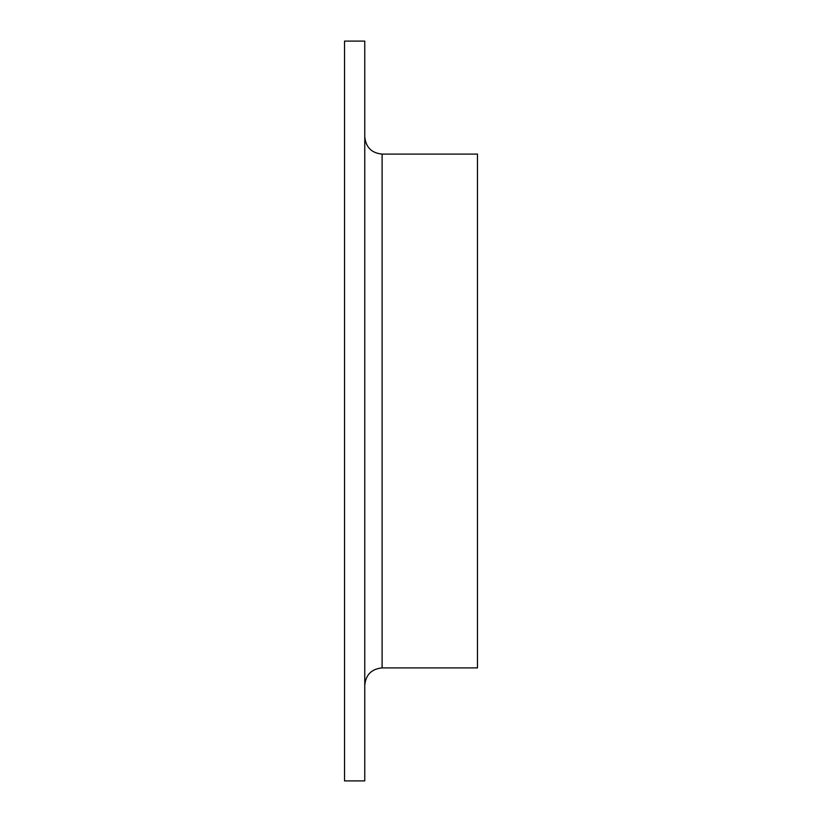 <?xml version="1.0" encoding="UTF-8"?>
<svg xmlns="http://www.w3.org/2000/svg" width="822" height="822" viewBox="0 0 822 822"><rect width="100%" height="100%" fill="white"/><g stroke="black" fill="none" stroke-linecap="round" stroke-linejoin="round"><path stroke-width="1.23" d="M344.531 780.9L344.531 41.1L364.763 41.1L364.763 780.9L344.531 780.9M382.107 667.906L382.107 154.094L477.469 154.094L477.469 667.906L382.107 667.906C371.575 668.933 365.79 674.718 364.763 685.25M382.107 154.094C371.575 153.067 365.79 147.282 364.763 136.75"/></g></svg>
